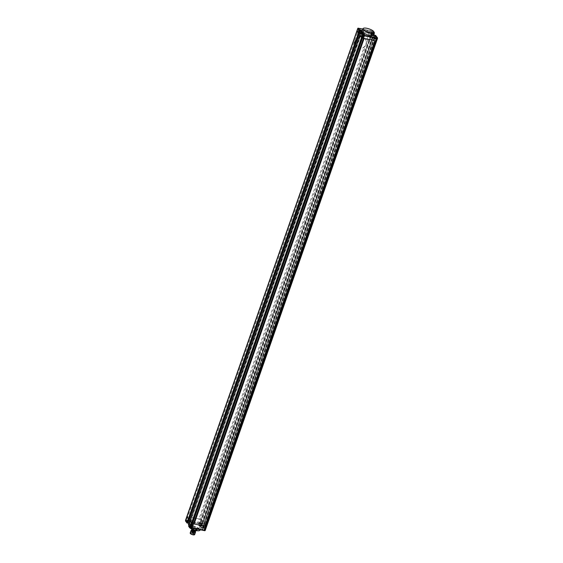 <?xml version="1.0" encoding="UTF-8"?>
<svg xmlns="http://www.w3.org/2000/svg" width="563" height="563" viewBox="0 0 563 563"><rect width="100%" height="100%" fill="white"/><g stroke="black" fill="none" stroke-linecap="round" stroke-linejoin="round"><path stroke-width="0.42" stroke-dasharray="2.81 2.11" d="M187.317 523.154L186.606 522.218L188.844 522.999L186.656 522.38L185.741 520.909A0.394 0.373 -8.8 0 1 185.473 520.613M188.886 520.747L187.416 519.895L188.19 519.832L189.654 520.684L188.886 520.747M200.196 525.617L198.732 524.765L200.921 525.378L200.196 525.617M201.005 523.294L199.541 522.443L201.779 523.231L201.005 523.294M203.32 529.734L201.85 528.882L204.038 529.501L203.32 529.734M204.13 527.418L202.666 526.567L204.904 527.348L204.13 527.418M190.4 527.327L189.731 526.335L191.969 527.123L189.78 526.504L188.661 525.033L190.364 520.669L192.145 521.275L190.329 519.086L360.573 33.541L362.192 35.68L359.891 34.997M192.004 524.871L190.54 524.019L192.778 524.8L192.004 524.871M205.199 530.445A0.394 0.373 171.2 0 0 205.214 530.409L203.405 527.749L201.251 527.397L199.626 525.258L201.983 525.905L200.519 523.935L197.592 522.802L198.971 518.882L201.005 519.403L203.342 521.929L201.005 521.331L202.624 523.477L204.777 523.829L206.586 526.489L204.777 523.829L374.831 38.235L372.678 37.883L371.052 35.743L373.41 36.391L371.939 34.42L369.018 33.294A39.523 11.619 -160.7 0 1 358.962 31.176L356.928 30.895M186.86 516.496L187.873 516.553L186.501 520.472L187.535 520.691L187.5 521.197A39.917 11.739 19.3 0 0 197.613 523.323L197.592 522.802A39.523 11.619 -160.7 0 1 192.68 521.901A39.523 11.619 -160.7 0 1 187.535 520.691L188.908 516.771A39.523 11.619 19.3 0 0 194.052 517.981A39.523 11.619 19.3 0 0 198.971 518.882L364.331 46.68C362.593 48.453 360.601 49.157 358.364 48.784A6.327 5.524 -37.1 0 1 355.316 46.905A6.327 5.524 -37.1 0 1 354.655 41.88A6.327 5.524 -37.1 0 1 362.361 37.376C360.088 36.968 358.019 37.573 356.154 39.178A6.327 5.524 -37.1 0 0 354.542 41.732A6.327 5.524 -37.1 0 0 354.275 44.561L355.267 46.828L358.364 48.784A6.327 5.524 -37.1 0 0 365.134 46.039A6.327 5.524 -37.1 0 0 365.401 39.262L362.361 37.376A6.327 5.524 -37.1 0 1 365.401 39.262M354.275 44.561L188.908 516.771L187.873 516.553L188.908 516.771A39.523 11.619 19.3 0 0 194.052 517.981A39.523 11.619 19.3 0 0 198.971 518.882L199.999 519.1L370.053 33.506L369.018 33.294L370.158 30.599A39.917 11.739 -160.7 0 1 365.218 29.691A39.917 11.739 -160.7 0 1 362.741 29.135L372.066 31.064L371.39 33.97L371.939 34.42L372.819 31.922L374.233 33.928M197.613 523.323L198.57 523.52L199.999 519.1L201.892 520.015L371.939 34.42L373.396 36.335L203.342 521.929L201.892 520.015L200.048 524.237L201.484 526.131L199.035 525.385L200.885 527.834L202.926 528.031L204.714 530.656A0.394 0.373 171.2 0 0 204.897 530.663M201.132 525.828L202.391 521.627L201.005 521.331L202.624 523.477L204.777 523.829L203.405 527.749L202.926 528.031L202.933 527.524L374.36 38.01L376.584 40.55L374.831 38.235L375.704 35.743L377.456 38.052L376.64 40.895L205.157 530.065L204.665 530.325M199.626 525.258L199.035 525.385L199.626 525.258L371.052 35.743L372.678 37.883L374.071 38.178L202.49 527.496L202.786 528.003L374.036 37.939L375.232 35.511L375.725 35.645M200.885 527.834L373.55 35.392L374.944 35.68L202.645 527.693L202.99 528.277L202.645 527.693M189.787 520.62L192.145 521.275L190.519 519.128L189.147 523.048L190.773 525.195L362.192 35.68L360.376 33.498L361.01 32.281M189.013 525.335L191.117 525.779L189.231 524.702L188.802 525.061L189.379 524.906L360.806 35.392L362.192 35.68L363.072 33.189L363.67 33.055L362.818 32.858M187.887 523.041L187.155 522.886L187.753 522.76L189.281 519.037L359.405 33.294L360.053 30.747L359.708 30.163M202.49 527.496L202.786 528.003L202.49 527.496M373.607 35.124L201.484 526.131L203.356 521.985L202.546 521.824L201.343 526.102M188.95 523.013L190.773 525.195M187.366 523.161L187.979 522.802M373.684 33.104L373.318 33.541L371.925 33.245L371.58 32.661L373.55 35.392L371.58 32.661L374.036 33.407L373.466 32.661L371.277 32.042L373.515 32.823L372.08 31.085L370.926 31.014L370.053 33.506L371.39 33.97L199.527 523.808L200.048 524.237M186.874 516.482L185.656 520.388L187.5 521.197M191.343 523.991L192.687 524.772L190.632 524.054L191.343 523.991M191.807 525.237L191.033 524.941L191.807 525.237L191.955 524.807L191.54 525.251M191.835 524.646L191.687 525.075M191.448 524.498L191.3 524.927M191.188 524.512L191.033 524.941M191.307 524.674L191.16 525.103M203.461 526.539L204.805 527.32L204.102 527.383L202.757 526.602L203.461 526.539M203.933 527.784L203.159 527.489L203.933 527.784L204.08 527.355L203.665 527.798M203.961 527.193L203.806 527.622M203.574 527.045L203.426 527.475M203.306 527.059L203.159 527.489M203.433 527.221L203.278 527.651M200.344 522.415L201.688 523.196L200.977 523.259L199.633 522.478L200.344 522.415M200.808 523.667L200.034 523.365L200.808 523.667L200.695 523.245L200.548 523.674M200.836 523.076L200.688 523.506M200.449 522.928L200.301 523.351M200.189 522.936L200.034 523.365M200.308 523.097L200.161 523.527M188.218 519.867L189.562 520.648L187.507 519.93L188.218 519.867M188.682 521.113L187.915 520.817L188.682 521.113L188.57 520.698L188.422 521.127M188.711 520.529L188.563 520.951M188.324 520.381L188.176 520.803M188.063 520.388L187.915 520.817M188.183 520.55L188.035 520.979M200.118 530.1A6.045 1.78 19.3 0 0 200.146 529.825L200.956 527.51A6.045 1.78 -160.7 0 1 200.935 527.777A6.045 1.78 -160.7 0 1 197.001 528.122A6.045 1.78 -160.7 0 1 190.435 525.3L189.907 526.806M188.809 526.595A5.848 1.717 -160.7 0 1 192.63 526.011A5.848 1.717 -160.7 0 1 198.971 528.734L200.146 529.825L199.203 528.58L200.013 526.264L200.956 527.51M188.964 525.56L189.492 524.054L190.435 525.3M198.971 528.734L199.203 528.58A6.045 1.78 19.3 0 0 193.046 525.842A6.045 1.78 19.3 0 0 188.704 526.102M189.492 524.054A6.045 1.78 -160.7 0 1 189.52 523.78A6.045 1.78 -160.7 0 1 193.862 523.527A6.045 1.78 -160.7 0 1 200.013 526.264M199.9 529.959A5.848 1.717 -160.7 0 1 199.541 530.564M193.876 530.585L194.341 530.733A1.682 0.493 -160.7 0 1 195.023 531.437A1.682 0.493 -160.7 0 1 193.932 531.528A1.682 0.493 -160.7 0 1 191.856 530.325A1.682 0.493 -160.7 0 1 192.947 530.226A1.682 0.493 -160.7 0 1 193.975 530.557L193.032 533.006L193.412 533.14L194.242 530.768M192.849 534.632A1.682 0.493 -160.7 0 1 190.766 533.428A1.682 0.493 -160.7 0 1 191.863 533.33A1.682 0.493 -160.7 0 1 193.939 534.533A1.682 0.493 -160.7 0 1 192.849 534.632M195.368 531.627L195.375 531.634A2.175 0.64 19.3 0 0 195.368 531.627A2.175 0.64 19.3 0 0 192.715 530.283A2.175 0.64 19.3 0 0 191.462 530.262A2.175 0.64 19.3 0 0 191.455 530.262L191.455 530.262M191.371 530.318A2.372 0.697 -160.7 0 1 192.595 530.388A2.372 0.697 -160.7 0 1 195.41 531.732M190.294 533.379A2.175 0.64 -160.7 0 1 191.716 533.14A2.175 0.64 -160.7 0 1 193.785 533.949A2.175 0.64 -160.7 0 1 194.341 534.794M194.657 534.59A2.372 0.697 19.3 0 0 191.723 532.887A2.372 0.697 19.3 0 0 190.181 533.02M191.392 530.445A2.076 0.612 -160.7 0 1 192.743 530.325A2.076 0.612 -160.7 0 1 195.312 531.817M193.369 528.544A2.076 0.612 -160.7 0 1 195.938 530.029A2.076 0.612 -160.7 0 1 194.587 530.149A2.076 0.612 -160.7 0 1 192.018 528.657A2.076 0.612 -160.7 0 1 193.369 528.544M192.3 526.877L194.664 527.376A3.244 0.95 -160.7 0 1 195.305 527.622L197.156 528.756A3.244 0.95 -160.7 0 1 197.36 529.023L196.846 529.656A3.244 0.95 -160.7 0 1 196.403 529.677L194.038 529.178A3.244 0.95 -160.7 0 1 193.398 528.931L191.547 527.798A3.244 0.95 -160.7 0 1 191.343 527.531L191.856 526.898A3.244 0.95 -160.7 0 1 192.3 526.877L191.927 527.946L194.291 528.446L194.664 527.376M194.291 528.446A3.244 0.95 -160.7 0 1 194.932 528.692L195.305 527.622M194.932 528.692L196.783 529.825L197.156 528.756M196.783 529.825A3.244 0.95 -160.7 0 1 196.987 530.093L197.36 529.023M196.501 530.627L196.846 529.656M196.987 530.093L196.543 530.635M196.1 530.55L196.403 529.677M193.785 529.903L194.038 529.178M193.137 529.663L193.398 528.931M191.209 528.777L191.547 527.798M191.005 528.664A3.244 0.95 -160.7 0 1 190.97 528.601L191.343 527.531M190.97 528.601L191.856 526.898M191.483 527.967A3.244 0.95 -160.7 0 1 191.927 527.946M193.144 532.929L193.51 533.105L193.144 532.929L193.975 530.557M194.341 530.733L193.264 533.21M371.235 34.294L370.468 34.357L371.932 35.209L372.706 35.145L371.235 34.294M359.117 31.739L358.342 31.809L360.58 32.591L359.117 31.739M362.234 35.863L361.467 35.933L362.931 36.785L363.705 36.715L362.234 35.863M374.36 38.411L373.586 38.481L375.824 39.262L374.36 38.411M357.801 28.396L360.053 28.474M372.734 31.577L372.199 31.134A0.394 0.394 0 0 0 372.066 31.064L369.891 30.796A39.523 11.619 19.3 0 1 364.979 29.888A39.523 11.619 19.3 0 1 359.834 28.678L356.154 39.178M359.088 28.27L187.873 516.553L187.029 516.461L357.083 30.874L358.962 31.176A39.523 11.619 19.3 0 0 364.106 32.387A39.523 11.619 19.3 0 0 369.018 33.294L366.217 41.296L365.345 39.192M360.777 32.499L361.678 32.893L360.806 35.392L360.419 35.075L190.048 520.599L360.095 35.012L361.53 32.696L189.231 524.702L188.668 524.519L189.837 520.592M371.925 33.245L371.052 35.743L372.446 36.032L373.466 33.738L202.391 521.627L372.833 36.349L201.406 525.863M377.21 37.601L377.499 38.432M375.542 35.553L374.789 35.483L375.331 35.279L373.909 37.953L374.782 35.455L375.38 35.286M361.678 32.893L363.072 33.189M373.888 33.893L373.895 33.379L373.466 33.738L372.833 36.349L373.41 36.391L373.804 35.166M372.6 31.514L371.932 31.317L199.527 523.808L198.57 523.52M362.065 31.064A6.045 1.78 -160.7 0 1 366.407 30.803A6.045 1.78 -160.7 0 1 372.565 33.541L373.375 31.225L374.318 32.471L373.508 34.786A6.045 1.78 -160.7 0 1 373.48 35.061L371.84 32.872M372.565 33.541L373.508 34.786M373.269 31.021L373.375 31.225A6.045 1.78 19.3 0 0 363.459 28.277M359.778 32.626L358.434 31.845L359.145 31.781L360.489 32.563L359.778 32.626M360.088 31.676L359.314 31.373L360.088 31.676L359.673 32.112L359.82 31.683M359.673 32.112L359.166 31.802L359.813 31.943L359.961 31.514M359.426 31.788L359.574 31.366M359.166 31.802L359.314 31.373M359.285 31.964L359.433 31.535M371.904 35.173L370.56 34.392L372.615 35.11L371.904 35.173M372.206 34.223L371.439 33.928L372.087 34.061L372.059 34.653L371.946 34.237M371.798 34.66L371.284 34.35L371.939 34.491L372.087 34.061M371.552 34.343L371.7 33.914M371.284 34.35L371.439 33.928M371.411 34.512L371.559 34.083M375.028 39.29L373.684 38.516L374.388 38.453L375.732 39.234L375.028 39.29M375.331 38.34L374.557 38.045L375.211 38.185L375.183 38.77L375.064 38.354M374.916 38.784L374.409 38.474L375.211 38.185M374.676 38.46L374.824 38.031M374.409 38.474L374.557 38.045M374.529 38.636L374.684 38.207M362.903 36.743L361.559 35.962L363.607 36.679L362.903 36.743M363.205 35.793L362.438 35.497L363.086 35.631L363.058 36.222L362.945 35.807M362.79 36.236L362.283 35.926L363.086 35.631M362.551 35.912L362.699 35.483M362.283 35.926L362.438 35.497M362.41 36.088L362.558 35.659M366.217 41.296A6.327 5.524 -37.1 0 1 364.331 46.68M374.824 40.698L364.12 38.446M358.103 28.178L356.914 30.909M361.094 32.302L359.841 35.033M363.994 38.277L194.115 523.907M202.729 528.066L202.483 527.468L203.855 523.541L374.782 35.455L375.232 35.237M188.661 525.033L188.464 524.512M186.543 520.993L185.501 520.409M189.259 523.33L188.872 523.245M191.863 525.152L192.574 525.089L190.519 524.371L191.863 525.152M191.216 524.822L191.624 525.356L191.216 524.822M203.989 527.7L204.693 527.637L203.349 526.855L202.645 526.919L203.989 527.7M203.342 527.369L203.75 527.904L203.342 527.369M200.864 523.583L201.575 523.52L199.52 522.802L200.864 523.583M200.217 523.245L200.625 523.78L200.217 523.245M188.746 521.028L189.45 520.972L188.105 520.191L187.395 520.247L188.746 521.028M188.098 520.698L188.499 521.232L188.098 520.698M192.785 533.302L192.419 533.203L192.785 533.302M193.074 533.689L192.708 533.583L193.074 533.689M193.672 533.492L193.306 533.393L193.672 533.492M194.516 531.134L193.454 533.647L194.144 531M192.49 532.922L192.124 532.816L192.49 532.922M191.892 533.119L191.526 533.013L191.892 533.119M371.123 30.796L370.158 30.599M362.093 30.979L363.67 33.055M359.257 31.458L358.547 31.521L360.601 32.239L359.257 31.458M359.905 31.795L359.497 31.254L359.905 31.795M371.376 34.005L370.672 34.069L372.016 34.85L372.72 34.786L371.376 34.005M372.023 34.343L371.622 33.808L372.023 34.343M374.501 38.129L373.797 38.193L375.845 38.91L374.501 38.129M375.148 38.46L374.74 37.925L375.148 38.46M362.375 35.582L361.671 35.645L363.719 36.363L362.375 35.582M363.022 35.912L362.621 35.378L363.022 35.912M187.416 519.895L186.606 522.218M199.541 522.443L198.732 524.765M202.666 526.567L201.85 528.882M190.54 524.019L189.731 526.335M201.012 525.8L201.533 526.159A0.394 0.394 0 0 0 201.983 525.905L373.839 35.173M199.189 525.434L201.061 525.828M189.14 523.301L190.857 525.568M187.317 522.943L187.88 523.062M192.778 524.8L191.969 527.123M204.904 527.348L204.088 529.67M201.779 523.231L200.97 525.546M189.654 520.684L188.844 522.999M192.687 524.772L191.666 525.385L190.632 524.054M204.805 527.32L203.792 527.932L202.757 526.602M201.688 523.196L200.667 523.815L199.633 522.478M189.562 520.648L188.549 521.268L187.507 519.93M200.217 529.811L200.935 527.777M188.915 525.497L189.52 523.78M193.257 530.81L192.56 533.464L193.63 530.944M193.545 531.198L192.856 533.844L193.918 531.324M192.961 530.43L192.272 533.077L193.334 530.564M192.363 530.627L191.673 533.274L192.736 530.754M193.398 533.224L193.025 532.978L193.855 530.606M191.856 530.325L190.766 533.428M195.713 530.677L195.938 530.029M191.807 529.255L192.018 528.657M195.023 531.437L193.939 534.533M370.468 34.357L371.277 32.042M358.342 31.809L359.152 29.494M361.467 35.933L362.276 33.611M373.586 38.481L374.402 36.166M372.783 31.619L374.085 33.337M375.824 39.262L376.64 36.947M363.705 36.715L364.514 34.399M360.58 32.591L361.39 30.275M372.706 35.145L373.515 32.823M358.434 31.845L359.454 31.225L360.489 32.563M370.56 34.392L371.573 33.773L372.615 35.11M373.684 38.516L374.698 37.897L375.732 39.234M361.559 35.962L362.572 35.349L363.607 36.679"/><path stroke-width="0.84" d="M376.626 40.93L206.586 526.504L192.44 523.604L189.837 520.592M191.948 528.052L204.2 530.374L375.62 40.86L376.64 40.916L375.62 40.86L376.499 38.368L364.374 35.821L363.501 38.312L375.62 40.86L375 40.733L204.946 526.321L206.417 526.539L377.344 38.453L376.499 38.368L376.457 37.848L377.259 37.932A0.394 0.373 -8.8 0 1 377.527 38.228L377.527 38.228A0.394 0.373 -8.8 0 1 377.513 38.397L376.591 36.778L374.402 36.166L376.64 36.947L375.472 35.307L374.916 35.448M190.956 527.763L192.074 527.827L193.447 523.907L194.073 524.033L364.12 38.446L362.495 38.01L363.501 38.312L193.447 523.907L192.44 523.604L191.554 522.992L361.608 37.404L362.495 38.01L191.068 527.524L205.045 530.466L377.513 38.418A0.394 0.394 0 0 0 377.527 38.228L377.477 37.883M190.723 527.587L190.181 526.912L191.554 522.992L189.787 520.62L359.841 35.033L361.608 37.404L362.952 34.603L364.43 35.321L364.374 35.821L363.367 35.518L362.495 38.01L359.856 35.089L188.429 524.603L190.73 527.362L363.029 35.356L363.473 35.033L363.367 35.518L360.728 32.591L359.891 34.997M190.329 519.086L189.351 518.882L190.329 519.086M359.314 33.491L189.288 519.065L188.366 518.776L186.874 516.482M185.79 521.239L186.916 516.862L188.366 518.776L358.42 33.189L359.342 33.47L358.891 33.414L188.837 519.009L188.366 518.776L186.993 522.703L187.465 522.928L360.088 30.986L359.708 30.163L362.093 30.979M190.266 527.264L190.801 527.7A0.394 0.394 0 0 0 190.934 527.777L190.73 527.362L191.906 528.066L204.798 530.691L206.586 526.489M190.4 527.327L190.181 526.912L190.4 527.327M185.586 521.106L187.036 523.013L187.908 522.957L189.267 519.079M185.501 520.409L185.487 520.423A0.394 0.394 0 0 0 185.473 520.613L185.473 520.613A0.394 0.373 -8.8 0 1 185.487 520.437L356.914 30.909L358.891 33.414L359.764 30.923L359.293 30.691L358.42 33.189L356.914 30.93L186.916 516.862L357.843 28.776L358.335 28.516L359.201 29.663L361.39 30.275L359.152 29.494L360.214 30.979L359.771 30.409L359.293 30.691L357.786 28.431A0.394 0.373 -8.8 0 1 358.286 28.185L358.335 28.516M199.541 530.564A5.848 1.717 -160.7 0 1 199.429 530.613A5.848 1.717 -160.7 0 1 196.072 530.543A5.848 1.717 -160.7 0 1 189.731 527.82L189.625 527.615A6.045 1.78 19.3 0 0 196.191 530.445A6.045 1.78 19.3 0 0 199.661 530.515A6.045 1.78 19.3 0 0 200.118 530.1L200.217 529.811M188.915 525.497L188.704 526.102A6.045 1.78 19.3 0 0 188.682 526.37L189.625 527.615L189.907 526.806M189.731 527.82L188.682 526.37L188.964 525.56M191.23 530.36L191.455 530.262A2.175 0.64 19.3 0 0 191.828 531.099A2.175 0.64 19.3 0 0 193.989 531.972A2.175 0.64 19.3 0 0 195.375 531.634L195.488 531.852A2.372 0.697 -160.7 0 1 195.53 532.091A2.372 0.697 -160.7 0 1 193.989 532.225A2.372 0.697 -160.7 0 1 191.054 530.522A2.372 0.697 -160.7 0 1 191.23 530.36A2.372 0.697 -160.7 0 1 191.371 530.318M194.341 534.794A2.175 0.64 -160.7 0 1 194.242 534.85A2.175 0.64 -160.7 0 1 192.989 534.822A2.175 0.64 -160.7 0 1 190.336 533.485A2.175 0.64 -160.7 0 1 190.294 533.379M191.054 530.522L190.181 533.02A2.372 0.697 19.3 0 0 190.217 533.26A2.372 0.697 19.3 0 0 193.116 534.723A2.372 0.697 19.3 0 0 194.474 534.751A2.372 0.697 19.3 0 0 194.657 534.59L195.53 532.091M195.713 530.677L195.312 531.817A2.076 0.612 -160.7 0 1 193.961 531.929A2.076 0.612 -160.7 0 1 191.392 530.445L191.807 529.255M196.473 530.726A3.244 0.95 -160.7 0 1 196.03 530.74L196.1 530.55M196.03 530.74L193.665 530.247L193.785 529.903M193.665 530.247A3.244 0.95 -160.7 0 1 193.018 530.001L193.137 529.663M193.018 530.001L191.209 528.777M361.53 32.696L362.326 33.78L364.514 34.399L362.276 33.611L362.952 34.603M359.834 28.678L358.202 28.15A0.394 0.394 0 0 0 357.786 28.41L356.914 30.93L357.786 28.41M362.818 32.858L361.446 31.042L361.01 32.281M359.405 33.294L360.376 33.498L359.405 33.294M363.67 33.055L361.678 32.893L361.355 32.337M373.438 35.11L374.944 35.68L375.38 35.286M360.221 30.782L361.446 31.042L361.812 30.606M360.053 30.747L359.708 30.163L360.053 30.747M374.191 32.246A5.848 1.717 -160.7 0 1 370.37 32.83A5.848 1.717 -160.7 0 1 364.029 30.106L363.1 28.882A5.848 1.717 -160.7 0 1 363.571 28.227A5.848 1.717 -160.7 0 1 368.167 28.607A5.848 1.717 -160.7 0 1 373.269 31.021L374.318 32.471A6.045 1.78 19.3 0 1 374.296 32.738L373.48 35.061A6.045 1.78 -160.7 0 1 369.553 35.406A6.045 1.78 -160.7 0 1 362.987 32.577L363.797 30.261A6.045 1.78 19.3 0 0 370.363 33.083A6.045 1.78 19.3 0 0 374.296 32.738M363.459 28.277A6.045 1.78 19.3 0 0 363.339 28.326A6.045 1.78 19.3 0 0 362.882 28.741A6.045 1.78 19.3 0 0 362.853 29.016L362.044 31.331L362.987 32.577M363.1 28.882L364.029 30.106M362.044 31.331A6.045 1.78 -160.7 0 1 362.065 31.064L362.882 28.741M194.115 523.907L204.946 526.321M186.86 516.496L185.487 520.437L187.036 523.013A0.394 0.394 0 0 0 187.268 523.161L187.915 522.985L189.161 519.072L187.908 522.957M204.819 526.152L374.824 40.698M204.052 530.585L204.798 530.691A0.394 0.394 0 0 0 205.214 530.43L206.586 526.504M188.464 524.512L190.217 527.221M187.979 522.802L188.95 523.013M188.872 523.245L187.887 523.041M188.661 525.033L188.471 524.913A0.394 0.394 0 0 1 188.415 524.547L189.787 520.62M358.103 28.178L362.748 29.121A39.917 11.739 -160.7 0 1 360.053 28.474M360.186 30.993L359.328 33.442M377.499 38.432L376.64 40.895M373.888 33.893L374.05 33.435L374.282 33.9L373.607 35.124M374.233 33.928L373.804 35.166M364.43 35.321L376.457 37.848M377.414 37.735L375.662 35.427A0.394 0.394 0 0 0 375.43 35.279L375.725 35.645M187.88 523.062L188.865 523.266M359.968 30.374L360.214 30.979L189.288 519.065M361.664 32.619L361.172 32.281A0.394 0.394 0 0 0 360.714 32.534L359.841 35.033M374.085 33.337L374.226 33.527A0.394 0.394 0 0 1 374.282 33.9L373.839 35.173M361.636 32.612L363.508 33.006M373.508 35.103L375.38 35.497"/></g></svg>
